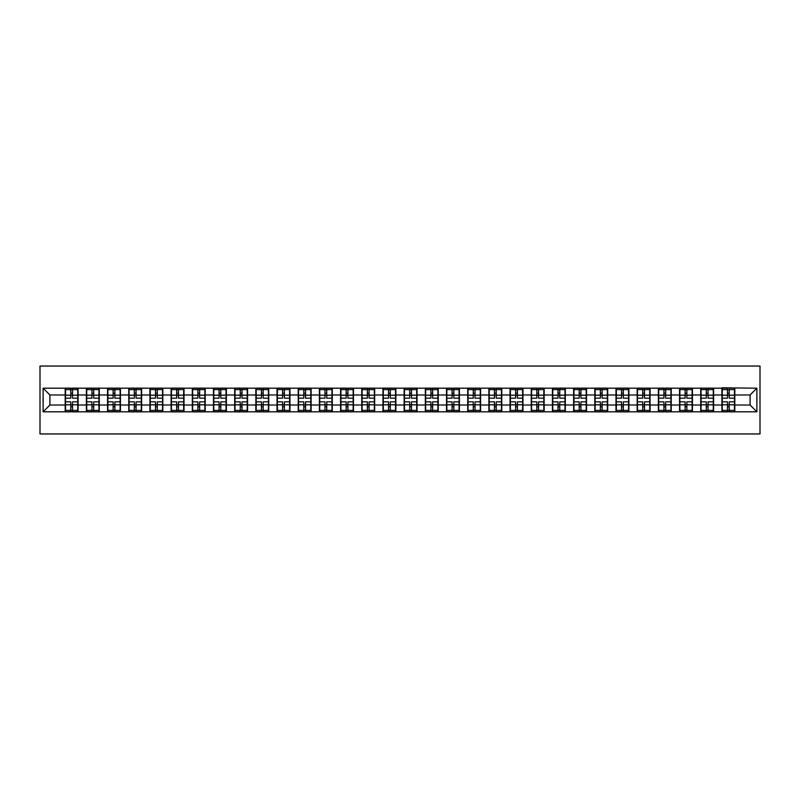 <?xml version="1.0" encoding="UTF-8"?>
<svg xmlns="http://www.w3.org/2000/svg" width="800" height="800" viewBox="0 0 800 800"><rect width="100%" height="100%" fill="white"/><g stroke="black" fill="none" stroke-linecap="round" stroke-linejoin="round"><path stroke-width="1.2" d="M40 433.95L760 433.95L760 366.05L40 366.05L40 433.95M750.09 405.02L750.09 394.98L734.81 394.98L734.81 405.02L750.09 405.02L756.88 411.81L756.88 388.19L721.91 387.78L721.91 394.98L713.63 394.98L713.63 405.02L721.91 405.02L721.91 394.98M756.88 411.81L43.12 411.81L43.12 388.19L65.19 388.19L65.19 394.98L49.91 394.98L49.91 405.02L65.19 405.02L65.19 394.98M721.91 388.19L65.19 388.19M721.91 405.02L721.91 411.81M713.63 405.02L713.63 411.81M713.63 388.19L713.63 394.98M692.44 405.02L700.72 405.02L700.72 394.98L692.44 394.98L692.44 411.81M700.72 405.02L700.72 411.81M700.72 388.19L700.72 394.98M692.44 388.19L692.44 394.98M671.26 405.02L679.54 405.02L679.54 394.98L671.26 394.98L671.26 411.81M679.54 405.02L679.54 411.81M679.54 388.19L679.54 394.98M671.26 388.19L671.26 394.98M650.07 405.02L658.36 405.02L658.36 394.98L650.07 394.98L650.07 411.81M658.36 405.02L658.36 411.81M658.36 388.19L658.36 394.98M650.07 388.19L650.07 394.98M628.89 405.02L637.17 405.02L637.17 394.98L628.89 394.98L628.89 411.81M637.17 405.02L637.17 411.81M637.17 388.19L637.17 394.98M628.89 388.19L628.89 394.98M607.7 405.02L615.99 405.02L615.99 394.98L607.7 394.98L607.7 411.81M615.99 405.02L615.99 411.81M615.99 388.19L615.99 394.98M607.7 388.19L607.7 394.98M586.52 405.02L594.8 405.02L594.8 394.98L586.52 394.98L586.52 411.81M594.8 405.02L594.8 411.81M594.8 388.19L594.8 394.98M586.52 388.19L586.52 394.98M565.33 405.02L573.62 405.02L573.62 394.98L565.33 394.98L565.33 411.81M573.62 405.02L573.62 411.81M573.62 388.19L573.62 394.98M565.33 388.19L565.33 394.98M544.15 405.02L552.43 405.02L552.43 394.98L544.15 394.98L544.15 411.81M552.43 405.02L552.43 411.81M552.43 388.19L552.43 394.98M544.15 388.19L544.15 394.98M522.96 405.02L531.25 405.02L531.25 394.98L522.96 394.98L522.96 411.81M531.25 405.02L531.25 411.81M531.25 388.19L531.25 394.98M522.96 388.19L522.96 394.98M501.78 405.02L510.06 405.02L510.06 394.98L501.78 394.98L501.78 411.81M510.06 405.02L510.06 411.81M510.06 388.19L510.06 394.98M501.78 388.19L501.78 394.98M480.6 405.02L488.88 405.02L488.88 394.98L480.6 394.98L480.6 411.81M488.88 405.02L488.88 411.81M488.88 388.19L488.88 394.98M480.6 388.19L480.6 394.98M459.41 405.02L467.7 405.02L467.7 394.98L459.41 394.98L459.41 411.81M467.7 405.02L467.7 411.81M467.7 388.19L467.7 394.98M459.41 388.19L459.41 394.98M438.23 405.02L446.51 405.02L446.51 394.98L438.23 394.98L438.23 411.81M446.51 405.02L446.51 411.81M446.51 388.19L446.51 394.98M438.23 388.19L438.23 394.98M417.04 405.02L425.33 405.02L425.33 394.98L417.04 394.98L417.04 411.81M425.33 405.02L425.33 411.81M425.33 388.19L425.33 394.98M417.04 388.19L417.04 394.98M395.86 405.02L404.14 405.02L404.14 394.98L395.86 394.98L395.86 411.81M404.14 405.02L404.14 411.81M404.14 388.19L404.14 394.98M395.86 388.19L395.86 394.98M374.67 405.02L382.96 405.02L382.96 394.98L374.67 394.98L374.67 411.81M382.96 405.02L382.96 411.81M382.96 388.19L382.96 394.98M374.67 388.19L374.67 394.98M353.49 405.02L361.77 405.02L361.77 394.98L353.49 394.98L353.49 411.81M361.77 405.02L361.77 411.81M361.77 388.19L361.77 394.98M353.49 388.19L353.49 394.98M332.3 405.02L340.59 405.02L340.59 394.98L332.3 394.98L332.3 411.81M340.59 405.02L340.59 411.81M340.59 388.19L340.59 394.98M332.3 388.19L332.3 394.98M311.12 405.02L319.4 405.02L319.4 394.98L311.12 394.98L311.12 411.81M319.4 405.02L319.4 411.81M319.4 388.19L319.4 394.98M311.12 388.19L311.12 394.98M289.94 405.02L298.22 405.02L298.22 394.98L289.94 394.98L289.94 411.81M298.22 405.02L298.22 411.81M298.22 388.19L298.22 394.98M289.94 388.19L289.94 394.98M268.75 405.02L277.04 405.02L277.04 394.98L268.75 394.98L268.75 411.81M277.04 405.02L277.04 411.81M277.04 388.19L277.04 394.98M268.75 388.19L268.75 394.98M247.57 405.02L255.85 405.02L255.85 394.98L247.57 394.98L247.57 411.81M255.85 405.02L255.85 411.81M255.85 388.19L255.85 394.98M247.57 388.19L247.57 394.98M226.38 405.02L234.67 405.02L234.67 394.98L226.38 394.98L226.38 411.81M234.67 405.02L234.67 411.81M234.67 388.19L234.67 394.98M226.38 388.19L226.38 394.98M205.2 405.02L213.48 405.02L213.48 394.98L205.2 394.98L205.2 411.81M213.48 405.02L213.48 411.81M213.48 388.19L213.48 394.98M205.2 388.19L205.2 394.98M184.01 405.02L192.3 405.02L192.3 394.98L184.01 394.98L184.01 411.81M192.3 405.02L192.3 411.81M192.3 388.19L192.3 394.98M184.01 388.19L184.01 394.98M162.83 405.02L171.11 405.02L171.11 394.98L162.83 394.98L162.83 411.81M171.11 405.02L171.11 411.81M171.11 388.19L171.11 394.98M162.83 388.19L162.83 394.98M141.64 405.02L149.93 405.02L149.93 394.98L141.64 394.98L141.64 411.81M149.93 405.02L149.93 411.81M149.93 388.19L149.93 394.98M141.64 388.19L141.64 394.98M120.46 405.02L128.74 405.02L128.74 394.98L120.46 394.98L120.46 411.81M128.74 405.02L128.74 411.81M128.74 388.19L128.74 394.98M120.46 388.19L120.46 394.98M99.28 405.02L107.56 405.02L107.56 394.98L99.28 394.98L99.28 411.81M107.56 405.02L107.56 411.81M107.56 388.19L107.56 394.98M99.28 388.19L99.28 394.98M78.09 405.02L86.37 405.02L86.37 394.98L78.09 394.98L78.09 411.81M86.37 405.02L86.37 411.81M86.37 388.19L86.37 394.98M78.09 388.19L78.09 394.98M65.19 405.02L65.19 411.81M49.91 405.02L43.12 411.81M43.12 388.19L49.91 394.98M734.81 405.02L734.81 411.81M734.81 388.19L734.81 394.98M756.88 388.19L750.09 394.98M65.53 395.19L70.76 395.19L70.76 388.12L65.53 388.12L65.53 401.83L70.76 401.83L70.76 404.81L72.52 404.8L72.52 401.83L77.75 401.83L77.75 388.12L72.52 388.12L72.52 389.61L77.75 389.61M70.76 393.22L72.52 393.22M72.52 389.82L70.76 389.82M65.53 398.17L70.76 398.17L70.76 395.19L72.52 395.2L72.52 398.17L77.75 398.17M65.53 389.61L70.76 389.61M70.76 410.18L72.52 410.18M70.76 406.78L72.52 406.78M65.53 411.88L70.76 411.88L70.76 410.39L65.53 410.39L65.53 411.88M65.53 401.83L65.53 404.81L70.76 404.81L70.76 410.39M65.53 404.81L65.53 410.39M77.75 401.83L77.75 411.88L72.52 411.88L72.52 410.39L77.75 410.39M77.75 404.81L72.52 404.81L72.52 410.39M77.75 395.19L72.52 395.19L72.52 389.61M86.71 395.19L91.94 395.19L91.94 388.12L86.71 388.12L86.71 401.83L91.94 401.83L91.94 404.81L93.71 404.8L93.71 401.83L98.94 401.83L98.94 388.12L93.71 388.12L93.71 389.61L98.94 389.61M91.94 393.22L93.71 393.22M93.71 389.82L91.94 389.82M86.71 398.17L91.94 398.17L91.94 395.19L93.71 395.2L93.71 398.17L98.94 398.17M86.71 389.61L91.94 389.61M91.94 410.18L93.71 410.18M91.94 406.78L93.71 406.78M86.71 411.88L91.94 411.88L91.94 410.39L86.71 410.39L86.71 411.88M86.71 401.83L86.71 404.81L91.94 404.81L91.94 410.39M86.71 404.81L86.71 410.39M98.94 401.83L98.94 411.88L93.71 411.88L93.71 410.39L98.94 410.39M98.94 404.81L93.71 404.81L93.71 410.39M98.94 395.19L93.71 395.19L93.71 389.61M107.9 395.19L113.13 395.19L113.13 388.12L107.9 388.12L107.9 401.83L113.13 401.83L113.13 404.81L114.89 404.8L114.89 401.83L120.12 401.83L120.12 388.12L114.89 388.12L114.89 389.61L120.12 389.61M113.13 393.22L114.89 393.22M114.89 389.82L113.13 389.82M107.9 398.17L113.13 398.17L113.13 395.19L114.89 395.2L114.89 398.17L120.12 398.17M107.9 389.61L113.13 389.61M113.13 410.18L114.89 410.18M113.13 406.78L114.89 406.78M107.9 411.88L113.13 411.88L113.13 410.39L107.9 410.39L107.9 411.88M107.9 401.83L107.9 404.81L113.13 404.81L113.13 410.39M107.9 404.81L107.9 410.39M120.12 401.83L120.12 411.88L114.89 411.88L114.89 410.39L120.12 410.39M120.12 404.81L114.89 404.81L114.89 410.39M120.12 395.19L114.89 395.19L114.89 389.61M129.08 395.19L134.31 395.19L134.31 388.12L129.08 388.12L129.08 401.83L134.31 401.83L134.31 404.81L136.08 404.8L136.08 401.83L141.31 401.83L141.31 388.12L136.08 388.12L136.08 389.61L141.31 389.61M134.31 393.22L136.08 393.22M136.08 389.82L134.31 389.82M129.08 398.17L134.31 398.17L134.31 395.19L136.08 395.2L136.08 398.17L141.31 398.17M129.08 389.61L134.31 389.61M134.31 410.18L136.08 410.18M134.31 406.78L136.08 406.78M129.08 411.88L134.31 411.88L134.31 410.39L129.08 410.39L129.08 411.88M129.08 401.83L129.08 404.81L134.31 404.81L134.31 410.39M129.08 404.81L129.08 410.39M141.31 401.83L141.31 411.88L136.08 411.88L136.08 410.39L141.31 410.39M141.31 404.81L136.08 404.81L136.08 410.39M141.31 395.19L136.08 395.19L136.08 389.61M150.27 395.19L155.5 395.19L155.5 388.12L150.27 388.12L150.27 401.83L155.5 401.83L155.5 404.81L157.26 404.8L157.26 401.83L162.49 401.83L162.49 388.12L157.26 388.12L157.26 389.61L162.49 389.61M155.5 393.22L157.26 393.22M157.26 389.82L155.5 389.82M150.27 398.17L155.5 398.17L155.5 395.19L157.26 395.2L157.26 398.17L162.49 398.17M150.27 389.61L155.5 389.61M155.5 410.18L157.26 410.18M155.5 406.78L157.26 406.78M150.27 411.88L155.5 411.88L155.5 410.39L150.27 410.39L150.27 411.88M150.27 401.83L150.27 404.81L155.5 404.81L155.5 410.39M150.27 404.81L150.27 410.39M162.49 401.83L162.49 411.88L157.26 411.88L157.26 410.39L162.49 410.39M162.49 404.81L157.26 404.81L157.26 410.39M162.49 395.19L157.26 395.19L157.26 389.61M171.45 395.19L176.68 395.19L176.68 388.12L171.45 388.12L171.45 401.83L176.68 401.83L176.68 404.81L178.45 404.8L178.45 401.83L183.67 401.83L183.67 388.12L178.45 388.12L178.45 389.61L183.67 389.61M176.68 393.22L178.45 393.22M178.45 389.82L176.68 389.82M171.45 398.17L176.68 398.17L176.68 395.19L178.45 395.2L178.45 398.17L183.67 398.17M171.45 389.61L176.68 389.61M176.68 410.18L178.45 410.18M176.68 406.78L178.45 406.78M171.45 411.88L176.68 411.88L176.68 410.39L171.45 410.39L171.45 411.88M171.45 401.83L171.45 404.81L176.68 404.81L176.68 410.39M171.45 404.81L171.45 410.39M183.67 401.83L183.67 411.88L178.45 411.88L178.45 410.39L183.67 410.39M183.67 404.81L178.45 404.81L178.45 410.39M183.67 395.19L178.45 395.19L178.45 389.61M192.64 395.19L197.86 395.19L197.86 388.12L192.64 388.12L192.64 401.83L197.86 401.83L197.86 404.81L199.63 404.8L199.63 401.83L204.86 401.83L204.86 388.12L199.63 388.12L199.63 389.61L204.86 389.61M197.86 393.22L199.63 393.22M199.63 389.82L197.86 389.82M192.64 398.17L197.86 398.17L197.86 395.19L199.63 395.2L199.63 398.17L204.86 398.17M192.64 389.61L197.86 389.61M197.86 410.18L199.63 410.18M197.86 406.78L199.63 406.78M192.64 411.88L197.86 411.88L197.86 410.39L192.64 410.39L192.64 411.88M192.64 401.83L192.64 404.81L197.86 404.81L197.86 410.39M192.64 404.81L192.64 410.39M204.86 401.83L204.86 411.88L199.63 411.88L199.63 410.39L204.86 410.39M204.86 404.81L199.63 404.81L199.63 410.39M204.86 395.19L199.63 395.19L199.63 389.61M213.82 395.19L219.05 395.19L219.05 388.12L213.82 388.12L213.82 401.83L219.05 401.83L219.05 404.81L220.81 404.8L220.81 401.83L226.04 401.83L226.04 388.12L220.81 388.12L220.81 389.61L226.04 389.61M219.05 393.22L220.81 393.22M220.81 389.82L219.05 389.82M213.82 398.17L219.05 398.17L219.05 395.19L220.81 395.2L220.81 398.17L226.04 398.17M213.82 389.61L219.05 389.61M219.05 410.18L220.81 410.18M219.05 406.78L220.81 406.78M213.82 411.88L219.05 411.88L219.05 410.39L213.82 410.39L213.82 411.88M213.82 401.83L213.82 404.81L219.05 404.81L219.05 410.39M213.82 404.81L213.82 410.39M226.04 401.83L226.04 411.88L220.81 411.88L220.81 410.39L226.04 410.39M226.04 404.81L220.81 404.81L220.81 410.39M226.04 395.19L220.81 395.19L220.81 389.61M235.01 395.19L240.23 395.19L240.23 388.12L235.01 388.12L235.01 401.83L240.23 401.83L240.23 404.81L242 404.8L242 401.83L247.23 401.83L247.23 388.12L242 388.12L242 389.61L247.23 389.61M240.23 393.22L242 393.22M242 389.82L240.23 389.82M235.01 398.17L240.23 398.17L240.23 395.19L242 395.2L242 398.17L247.23 398.17M235.01 389.61L240.23 389.61M240.23 410.18L242 410.18M240.23 406.78L242 406.78M235.01 411.88L240.23 411.88L240.23 410.39L235.01 410.39L235.01 411.88M235.01 401.83L235.01 404.81L240.23 404.81L240.23 410.39M235.01 404.81L235.01 410.39M247.23 401.83L247.23 411.88L242 411.88L242 410.39L247.23 410.39M247.23 404.81L242 404.81L242 410.39M247.23 395.19L242 395.19L242 389.61M256.19 395.19L261.42 395.19L261.42 388.12L256.19 388.12L256.19 401.83L261.42 401.83L261.42 404.81L263.18 404.8L263.18 401.83L268.41 401.83L268.41 388.12L263.18 388.12L263.18 389.61L268.41 389.61M261.42 393.22L263.18 393.22M263.18 389.82L261.42 389.82M256.19 398.17L261.42 398.17L261.42 395.19L263.18 395.2L263.18 398.17L268.41 398.17M256.19 389.61L261.42 389.61M261.42 410.18L263.18 410.18M261.42 406.78L263.18 406.78M256.19 411.88L261.42 411.88L261.42 410.39L256.19 410.39L256.19 411.88M256.19 401.83L256.19 404.81L261.42 404.81L261.42 410.39M256.19 404.81L256.19 410.39M268.41 401.83L268.41 411.88L263.18 411.88L263.18 410.39L268.41 410.39M268.41 404.81L263.18 404.81L263.18 410.39M268.41 395.19L263.18 395.19L263.18 389.61M277.37 395.19L282.6 395.19L282.6 388.12L277.37 388.12L277.37 401.83L282.6 401.83L282.6 404.81L284.37 404.8L284.37 401.83L289.6 401.83L289.6 388.12L284.37 388.12L284.37 389.61L289.6 389.61M282.6 393.22L284.37 393.22M284.37 389.82L282.6 389.82M277.37 398.17L282.6 398.17L282.6 395.19L284.37 395.2L284.37 398.17L289.6 398.17M277.37 389.61L282.6 389.61M282.6 410.18L284.37 410.18M282.6 406.78L284.37 406.78M277.37 411.88L282.6 411.88L282.6 410.39L277.37 410.39L277.37 411.88M277.37 401.83L277.37 404.81L282.6 404.81L282.6 410.39M277.37 404.81L277.37 410.39M289.6 401.83L289.6 411.88L284.37 411.88L284.37 410.39L289.6 410.39M289.6 404.81L284.37 404.81L284.37 410.39M289.6 395.19L284.37 395.19L284.37 389.61M298.56 395.19L303.79 395.19L303.79 388.12L298.56 388.12L298.56 401.83L303.79 401.83L303.79 404.81L305.55 404.8L305.55 401.83L310.78 401.83L310.78 388.12L305.55 388.12L305.55 389.61L310.78 389.61M303.79 393.22L305.55 393.22M305.55 389.82L303.79 389.82M298.56 398.17L303.79 398.17L303.79 395.19L305.55 395.2L305.55 398.17L310.78 398.17M298.56 389.61L303.79 389.61M303.79 410.18L305.55 410.18M303.79 406.78L305.55 406.78M298.56 411.88L303.79 411.88L303.79 410.39L298.56 410.39L298.56 411.88M298.56 401.83L298.56 404.81L303.79 404.81L303.79 410.39M298.56 404.81L298.56 410.39M310.78 401.83L310.78 411.88L305.55 411.88L305.55 410.39L310.78 410.39M310.78 404.81L305.55 404.81L305.55 410.39M310.78 395.19L305.55 395.19L305.55 389.61M319.74 395.19L324.97 395.19L324.97 388.12L319.74 388.12L319.74 401.83L324.97 401.83L324.97 404.81L326.74 404.8L326.74 401.83L331.97 401.83L331.97 388.12L326.74 388.12L326.74 389.61L331.97 389.61M324.97 393.22L326.74 393.22M326.74 389.82L324.97 389.82M319.74 398.17L324.97 398.17L324.97 395.19L326.74 395.2L326.74 398.17L331.97 398.17M319.74 389.61L324.97 389.61M324.97 410.18L326.74 410.18M324.97 406.78L326.74 406.78M319.74 411.88L324.97 411.88L324.97 410.39L319.74 410.39L319.74 411.88M319.74 401.83L319.74 404.81L324.97 404.81L324.97 410.39M319.74 404.81L319.74 410.39M331.97 401.83L331.97 411.88L326.74 411.88L326.74 410.39L331.97 410.39M331.97 404.81L326.74 404.81L326.74 410.39M331.97 395.19L326.74 395.19L326.74 389.61M340.93 395.19L346.16 395.19L346.16 388.12L340.93 388.12L340.93 401.83L346.16 401.83L346.16 404.81L347.92 404.8L347.92 401.83L353.15 401.83L353.15 388.12L347.92 388.12L347.92 389.61L353.15 389.61M346.16 393.22L347.92 393.22M347.92 389.82L346.16 389.82M340.93 398.17L346.16 398.17L346.16 395.19L347.92 395.2L347.92 398.17L353.15 398.17M340.93 389.61L346.16 389.61M346.16 410.18L347.92 410.18M346.16 406.78L347.92 406.78M340.93 411.88L346.16 411.88L346.16 410.39L340.93 410.39L340.93 411.88M340.93 401.83L340.93 404.81L346.16 404.81L346.16 410.39M340.93 404.81L340.93 410.39M353.15 401.83L353.15 411.88L347.92 411.88L347.92 410.39L353.15 410.39M353.15 404.81L347.92 404.81L347.92 410.39M353.15 395.19L347.92 395.19L347.92 389.61M362.11 395.19L367.34 395.19L367.34 388.12L362.11 388.12L362.11 401.83L367.34 401.83L367.34 404.81L369.11 404.8L369.11 401.83L374.33 401.83L374.33 388.12L369.11 388.12L369.11 389.61L374.33 389.61M367.34 393.22L369.11 393.22M369.11 389.82L367.34 389.82M362.11 398.17L367.34 398.17L367.34 395.19L369.11 395.2L369.11 398.17L374.33 398.17M362.11 389.61L367.34 389.61M367.34 410.18L369.11 410.18M367.34 406.78L369.11 406.78M362.11 411.88L367.34 411.88L367.34 410.39L362.11 410.39L362.11 411.88M362.11 401.83L362.11 404.81L367.34 404.81L367.34 410.39M362.11 404.81L362.11 410.39M374.33 401.83L374.33 411.88L369.11 411.88L369.11 410.39L374.33 410.39M374.33 404.81L369.11 404.81L369.11 410.39M374.33 395.19L369.11 395.19L369.11 389.61M383.3 395.19L388.53 395.19L388.53 388.12L383.3 388.12L383.3 401.83L388.53 401.83L388.53 404.81L390.29 404.8L390.29 401.83L395.52 401.83L395.52 388.12L390.29 388.12L390.29 389.61L395.52 389.61M388.53 393.22L390.29 393.22M390.29 389.82L388.53 389.82M383.3 398.17L388.53 398.17L388.53 395.19L390.29 395.2L390.29 398.17L395.52 398.17M383.3 389.61L388.53 389.61M388.53 410.18L390.29 410.18M388.53 406.78L390.29 406.78M383.3 411.88L388.53 411.88L388.53 410.39L383.3 410.39L383.3 411.88M383.3 401.83L383.3 404.81L388.53 404.81L388.53 410.39M383.3 404.81L383.3 410.39M395.52 401.83L395.52 411.88L390.29 411.88L390.29 410.39L395.52 410.39M395.52 404.81L390.29 404.81L390.29 410.39M395.52 395.19L390.29 395.19L390.29 389.61M404.48 395.19L409.71 395.19L409.71 388.12L404.48 388.12L404.48 401.83L409.71 401.83L409.71 404.81L411.47 404.8L411.47 401.83L416.7 401.83L416.7 388.12L411.47 388.12L411.47 389.61L416.7 389.61M409.71 393.22L411.47 393.22M411.47 389.82L409.71 389.82M404.48 398.17L409.71 398.17L409.71 395.19L411.47 395.2L411.47 398.17L416.7 398.17M404.48 389.61L409.71 389.61M409.71 410.18L411.47 410.18M409.71 406.78L411.47 406.78M404.48 411.88L409.71 411.88L409.71 410.39L404.48 410.39L404.48 411.88M404.48 401.83L404.48 404.81L409.71 404.81L409.71 410.39M404.48 404.81L404.48 410.39M416.7 401.83L416.7 411.88L411.47 411.88L411.47 410.39L416.7 410.39M416.7 404.81L411.47 404.81L411.47 410.39M416.7 395.19L411.47 395.19L411.47 389.61M425.67 395.19L430.89 395.19L430.89 388.12L425.67 388.12L425.67 401.83L430.89 401.83L430.89 404.81L432.66 404.8L432.66 401.83L437.89 401.83L437.89 388.12L432.66 388.12L432.66 389.61L437.89 389.61M430.89 393.22L432.66 393.22M432.66 389.82L430.89 389.82M425.67 398.17L430.89 398.17L430.89 395.19L432.66 395.2L432.66 398.17L437.89 398.17M425.67 389.61L430.89 389.61M430.89 410.18L432.66 410.18M430.89 406.78L432.66 406.78M425.67 411.88L430.89 411.88L430.89 410.39L425.67 410.39L425.67 411.88M425.67 401.83L425.67 404.81L430.89 404.81L430.89 410.39M425.67 404.81L425.67 410.39M437.89 401.83L437.89 411.88L432.66 411.88L432.66 410.39L437.89 410.39M437.89 404.81L432.66 404.81L432.66 410.39M437.89 395.19L432.66 395.19L432.66 389.61M446.85 395.19L452.08 395.19L452.08 388.12L446.85 388.12L446.85 401.83L452.08 401.83L452.08 404.81L453.84 404.8L453.84 401.83L459.07 401.83L459.07 388.12L453.84 388.12L453.84 389.61L459.07 389.61M452.08 393.22L453.84 393.22M453.84 389.82L452.08 389.82M446.85 398.17L452.08 398.17L452.08 395.19L453.84 395.2L453.84 398.17L459.07 398.17M446.85 389.61L452.08 389.61M452.08 410.18L453.84 410.18M452.08 406.78L453.84 406.78M446.85 411.88L452.08 411.88L452.08 410.39L446.85 410.39L446.85 411.88M446.85 401.83L446.85 404.81L452.08 404.81L452.08 410.39M446.85 404.81L446.85 410.39M459.07 401.83L459.07 411.88L453.84 411.88L453.84 410.39L459.07 410.39M459.07 404.81L453.84 404.81L453.84 410.39M459.07 395.19L453.84 395.19L453.84 389.61M468.03 395.19L473.26 395.19L473.26 388.12L468.03 388.12L468.03 401.83L473.26 401.83L473.26 404.81L475.03 404.8L475.03 401.83L480.26 401.83L480.26 388.12L475.03 388.12L475.03 389.61L480.26 389.61M473.26 393.22L475.03 393.22M475.03 389.82L473.26 389.82M468.03 398.17L473.26 398.17L473.26 395.19L475.03 395.2L475.03 398.17L480.26 398.17M468.03 389.61L473.26 389.61M473.26 410.18L475.03 410.18M473.26 406.78L475.03 406.78M468.03 411.88L473.26 411.88L473.26 410.39L468.03 410.39L468.03 411.88M468.03 401.83L468.03 404.81L473.26 404.81L473.26 410.39M468.03 404.81L468.03 410.39M480.26 401.83L480.26 411.88L475.03 411.88L475.03 410.39L480.26 410.39M480.26 404.81L475.03 404.81L475.03 410.39M480.26 395.19L475.03 395.19L475.03 389.61M489.22 395.19L494.45 395.19L494.45 388.12L489.22 388.12L489.22 401.83L494.45 401.83L494.45 404.81L496.21 404.8L496.21 401.83L501.44 401.83L501.44 388.12L496.21 388.12L496.21 389.61L501.44 389.61M494.45 393.22L496.21 393.22M496.21 389.82L494.45 389.82M489.22 398.17L494.45 398.17L494.45 395.19L496.21 395.2L496.21 398.17L501.44 398.17M489.22 389.61L494.45 389.61M494.45 410.18L496.21 410.18M494.45 406.78L496.21 406.78M489.22 411.88L494.45 411.88L494.45 410.39L489.22 410.39L489.22 411.88M489.22 401.83L489.22 404.81L494.45 404.81L494.45 410.39M489.22 404.81L489.22 410.39M501.44 401.83L501.44 411.88L496.21 411.88L496.21 410.39L501.44 410.39M501.44 404.81L496.21 404.81L496.21 410.39M501.44 395.19L496.21 395.19L496.21 389.61M510.4 395.19L515.63 395.19L515.63 388.12L510.4 388.12L510.4 401.83L515.63 401.83L515.63 404.81L517.4 404.8L517.4 401.83L522.63 401.83L522.63 388.12L517.4 388.12L517.4 389.61L522.63 389.61M515.63 393.22L517.4 393.22M517.4 389.82L515.63 389.82M510.4 398.17L515.63 398.17L515.63 395.19L517.4 395.2L517.4 398.17L522.63 398.17M510.4 389.61L515.63 389.61M515.63 410.18L517.4 410.18M515.63 406.78L517.4 406.78M510.4 411.88L515.63 411.88L515.63 410.39L510.4 410.39L510.4 411.88M510.4 401.83L510.4 404.81L515.63 404.81L515.63 410.39M510.4 404.81L510.4 410.39M522.63 401.83L522.63 411.88L517.4 411.88L517.4 410.39L522.63 410.39M522.63 404.81L517.4 404.81L517.4 410.39M522.63 395.19L517.4 395.19L517.4 389.61M531.59 395.19L536.82 395.19L536.82 388.12L531.59 388.12L531.59 401.83L536.82 401.83L536.82 404.81L538.58 404.8L538.58 401.83L543.81 401.83L543.81 388.12L538.58 388.12L538.58 389.61L543.81 389.61M536.82 393.22L538.58 393.22M538.58 389.82L536.82 389.82M531.59 398.17L536.82 398.17L536.82 395.19L538.58 395.2L538.58 398.17L543.81 398.17M531.59 389.61L536.82 389.61M536.82 410.18L538.58 410.18M536.82 406.78L538.58 406.78M531.59 411.88L536.82 411.88L536.82 410.39L531.59 410.39L531.59 411.88M531.59 401.83L531.59 404.81L536.82 404.81L536.82 410.39M531.59 404.81L531.59 410.39M543.81 401.83L543.81 411.88L538.58 411.88L538.58 410.39L543.81 410.39M543.81 404.81L538.58 404.81L538.58 410.39M543.81 395.19L538.58 395.19L538.58 389.61M552.77 395.19L558 395.19L558 388.12L552.77 388.12L552.77 401.83L558 401.83L558 404.81L559.77 404.8L559.77 401.83L564.99 401.83L564.99 388.12L559.77 388.12L559.77 389.61L564.99 389.61M558 393.22L559.77 393.22M559.77 389.82L558 389.82M552.77 398.17L558 398.17L558 395.19L559.77 395.2L559.77 398.17L564.99 398.17M552.77 389.61L558 389.61M558 410.18L559.77 410.18M558 406.78L559.77 406.78M552.77 411.88L558 411.88L558 410.39L552.77 410.39L552.77 411.88M552.77 401.83L552.77 404.81L558 404.81L558 410.39M552.77 404.81L552.77 410.39M564.99 401.83L564.99 411.88L559.77 411.88L559.77 410.39L564.99 410.39M564.99 404.81L559.77 404.81L559.77 410.39M564.99 395.19L559.77 395.19L559.77 389.61M573.96 395.19L579.19 395.19L579.19 388.12L573.96 388.12L573.96 401.83L579.19 401.83L579.19 404.81L580.95 404.8L580.95 401.83L586.18 401.83L586.18 388.12L580.95 388.12L580.95 389.61L586.18 389.61M579.19 393.22L580.95 393.22M580.95 389.82L579.19 389.82M573.96 398.17L579.19 398.17L579.19 395.19L580.95 395.2L580.95 398.17L586.18 398.17M573.96 389.61L579.19 389.61M579.19 410.18L580.95 410.18M579.19 406.78L580.95 406.78M573.96 411.88L579.19 411.88L579.19 410.39L573.96 410.39L573.96 411.88M573.96 401.83L573.96 404.81L579.19 404.81L579.19 410.39M573.96 404.81L573.96 410.39M586.18 401.83L586.18 411.88L580.95 411.88L580.95 410.39L586.18 410.39M586.18 404.81L580.95 404.81L580.95 410.39M586.18 395.19L580.95 395.19L580.95 389.61M595.14 395.19L600.37 395.19L600.37 388.12L595.14 388.12L595.14 401.83L600.37 401.83L600.37 404.81L602.14 404.8L602.14 401.83L607.36 401.83L607.36 388.12L602.14 388.12L602.14 389.61L607.36 389.61M600.37 393.22L602.14 393.22M602.14 389.82L600.37 389.82M595.14 398.17L600.37 398.17L600.37 395.19L602.14 395.2L602.14 398.17L607.36 398.17M595.14 389.61L600.37 389.61M600.37 410.18L602.14 410.18M600.37 406.78L602.14 406.78M595.14 411.88L600.37 411.88L600.37 410.39L595.14 410.39L595.14 411.88M595.14 401.83L595.14 404.81L600.37 404.81L600.37 410.39M595.14 404.81L595.14 410.39M607.36 401.83L607.36 411.88L602.14 411.88L602.14 410.39L607.36 410.39M607.36 404.81L602.14 404.81L602.14 410.39M607.36 395.19L602.14 395.19L602.14 389.61M616.33 395.19L621.55 395.19L621.55 388.12L616.33 388.12L616.33 401.83L621.55 401.83L621.55 404.81L623.32 404.8L623.32 401.83L628.55 401.83L628.55 388.12L623.32 388.12L623.32 389.61L628.55 389.61M621.55 393.22L623.32 393.22M623.32 389.82L621.55 389.82M616.33 398.17L621.55 398.17L621.55 395.19L623.32 395.2L623.32 398.17L628.55 398.17M616.33 389.61L621.55 389.61M621.55 410.18L623.32 410.18M621.55 406.78L623.32 406.78M616.33 411.88L621.55 411.88L621.55 410.39L616.33 410.39L616.33 411.88M616.33 401.83L616.33 404.81L621.55 404.81L621.55 410.39M616.33 404.81L616.33 410.39M628.55 401.83L628.55 411.88L623.32 411.88L623.32 410.39L628.55 410.39M628.55 404.81L623.32 404.81L623.32 410.39M628.55 395.19L623.32 395.19L623.32 389.61M637.51 395.19L642.74 395.19L642.74 388.12L637.51 388.12L637.51 401.83L642.74 401.83L642.74 404.81L644.5 404.8L644.5 401.83L649.73 401.83L649.73 388.12L644.5 388.12L644.5 389.61L649.73 389.61M642.74 393.22L644.5 393.22M644.5 389.82L642.74 389.82M637.51 398.17L642.74 398.17L642.74 395.19L644.5 395.2L644.5 398.17L649.73 398.17M637.51 389.61L642.74 389.61M642.74 410.18L644.5 410.18M642.74 406.78L644.5 406.78M637.51 411.88L642.74 411.88L642.74 410.39L637.51 410.39L637.51 411.88M637.51 401.83L637.51 404.81L642.74 404.81L642.74 410.39M637.51 404.81L637.51 410.39M649.73 401.83L649.73 411.88L644.5 411.88L644.5 410.39L649.73 410.39M649.73 404.81L644.5 404.81L644.5 410.39M649.73 395.19L644.5 395.19L644.5 389.61M658.69 395.19L663.92 395.19L663.92 388.12L658.69 388.12L658.69 401.83L663.92 401.83L663.92 404.81L665.69 404.8L665.69 401.83L670.92 401.83L670.92 388.12L665.69 388.12L665.69 389.61L670.92 389.61M663.92 393.22L665.69 393.22M665.69 389.82L663.92 389.82M658.69 398.17L663.92 398.17L663.92 395.19L665.69 395.2L665.69 398.17L670.92 398.17M658.69 389.61L663.92 389.61M663.92 410.18L665.69 410.18M663.92 406.78L665.69 406.78M658.69 411.88L663.92 411.88L663.92 410.39L658.69 410.39L658.69 411.88M658.69 401.83L658.69 404.81L663.92 404.81L663.92 410.39M658.69 404.81L658.69 410.39M670.92 401.83L670.92 411.88L665.69 411.88L665.69 410.39L670.92 410.39M670.92 404.81L665.69 404.81L665.69 410.39M670.92 395.19L665.69 395.19L665.69 389.61M679.88 395.19L685.11 395.19L685.11 388.12L679.88 388.12L679.88 401.83L685.11 401.83L685.11 404.81L686.87 404.8L686.87 401.83L692.1 401.83L692.1 388.12L686.87 388.12L686.87 389.61L692.1 389.61M685.11 393.22L686.87 393.22M686.87 389.82L685.11 389.82M679.88 398.17L685.11 398.17L685.11 395.19L686.87 395.2L686.87 398.17L692.1 398.17M679.88 389.61L685.11 389.61M685.11 410.18L686.87 410.18M685.11 406.78L686.87 406.78M679.88 411.88L685.11 411.88L685.11 410.39L679.88 410.39L679.88 411.88M679.88 401.83L679.88 404.81L685.11 404.81L685.11 410.39M679.88 404.81L679.88 410.39M692.1 401.83L692.1 411.88L686.87 411.88L686.87 410.39L692.1 410.39M692.1 404.81L686.87 404.81L686.87 410.39M692.1 395.19L686.87 395.19L686.87 389.61M701.06 395.19L706.29 395.19L706.29 388.12L701.06 388.12L701.06 401.83L706.29 401.83L706.29 404.81L708.06 404.8L708.06 401.83L713.29 401.83L713.29 388.12L708.06 388.12L708.06 389.61L713.29 389.61M706.29 393.22L708.06 393.22M708.06 389.82L706.29 389.82M701.06 398.17L706.29 398.17L706.29 395.19L708.06 395.2L708.06 398.17L713.29 398.17M701.06 389.61L706.29 389.61M706.29 410.18L708.06 410.18M706.29 406.78L708.06 406.78M701.06 411.88L706.29 411.88L706.29 410.39L701.06 410.39L701.06 411.88M701.06 401.83L701.06 404.81L706.29 404.81L706.29 410.39M701.06 404.81L701.06 410.39M713.29 401.83L713.29 411.88L708.06 411.88L708.06 410.39L713.29 410.39M713.29 404.81L708.06 404.81L708.06 410.39M713.29 395.19L708.06 395.19L708.06 389.61M722.25 395.19L727.48 395.19L727.48 388.12L722.25 388.12L722.25 401.83L727.48 401.83L727.48 404.81L729.24 404.8L729.24 401.83L734.47 401.83L734.47 388.12L729.24 388.12L729.24 389.61L734.47 389.61M727.48 393.22L729.24 393.22M729.24 389.82L727.48 389.82M722.25 398.17L727.48 398.17L727.48 395.19L729.24 395.2L729.24 398.17L734.47 398.17M722.25 389.61L727.48 389.61M727.48 410.18L729.24 410.18M727.48 406.78L729.24 406.78M722.25 411.88L727.48 411.88L727.48 410.39L722.25 410.39L722.25 411.88M722.25 401.83L722.25 404.81L727.48 404.81L727.48 410.39M722.25 404.81L722.25 410.39M734.47 401.83L734.47 411.88L729.24 411.88L729.24 410.39L734.47 410.39M734.47 404.81L729.24 404.81L729.24 410.39M734.47 395.19L729.24 395.19L729.24 389.61"/></g></svg>
